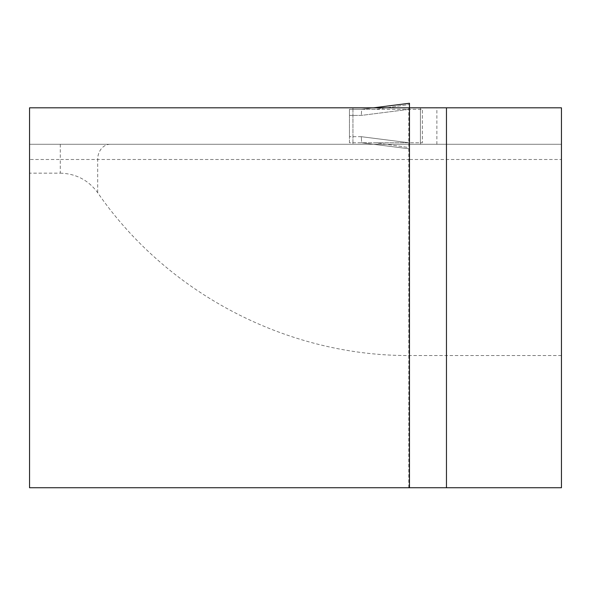 <?xml version="1.0" encoding="UTF-8"?>
<svg xmlns="http://www.w3.org/2000/svg" width="591" height="591" viewBox="0 0 591 591"><rect width="100%" height="100%" fill="white"/><g stroke="black" fill="none" stroke-linecap="round" stroke-linejoin="round"><path stroke-width="0.44" stroke-dasharray="2.96 2.22" d="M29.55 173.163L29.55 487.745L561.45 487.745L561.45 107.813L29.55 107.813L29.55 144.285L352.945 144.285L352.945 107.813L352.945 144.285L561.45 144.285L29.55 144.285L29.55 159.489L60.275 159.489L60.275 173.163L29.55 173.163L29.55 159.489M409.482 487.745L408.787 487.745L409.482 487.745L409.482 107.813L408.787 107.813L409.482 107.813L409.482 109.335L422.395 109.335L422.395 142.771L409.482 142.771L409.482 109.335L349.451 109.335L349.451 115.415L349.451 109.335L361.662 109.335L361.3 115.415L361.648 109.335L375.736 109.335L409.482 104.474L375.736 109.335L422.395 109.335L422.395 142.771L409.482 142.771L409.482 148.851L409.482 103.255L409.482 104.474L409.467 103.255L361.648 109.335L409.467 103.255M561.45 355.531L409.482 355.531C287.16 356.107 167.113 293.409 97.692 192.703C88.391 180.115 75.921 173.599 60.275 173.163M436.882 144.285L436.882 107.813M420.423 144.285L420.423 107.813L420.423 144.285M349.451 142.771L349.451 136.691L349.451 142.771L361.685 142.771L409.482 148.851L409.482 107.813L409.482 142.771L361.685 142.771L409.482 148.851L409.482 147.632L375.736 142.771L361.662 142.771L409.467 148.851L361.648 142.771L361.3 136.691L361.648 142.771L349.451 142.771M349.451 115.415L349.451 136.691L349.451 115.415L361.3 115.415L409.482 109.291L361.3 115.415L349.451 115.415M409.482 142.771L375.736 142.771L409.482 147.632L409.482 142.771M60.275 144.285L60.275 159.489L97.692 159.489L97.692 192.703M110.162 144.285A15.196 12.47 90 0 0 97.692 159.489L409.482 159.489L409.482 355.531M409.482 144.285L409.482 159.489L561.45 159.489M361.3 136.691L349.451 136.691L361.3 136.691L409.482 142.815L361.3 136.691M408.787 487.745L408.787 107.813"/><path stroke-width="0.89" d="M409.467 103.255L373.608 107.813L409.482 103.255L409.482 107.813L409.482 104.474L409.482 107.813L29.55 107.813L29.55 487.745L409.482 487.745L409.482 107.813L561.45 107.813L561.45 487.745L409.482 487.745M446.464 107.813L446.464 487.745"/></g></svg>
